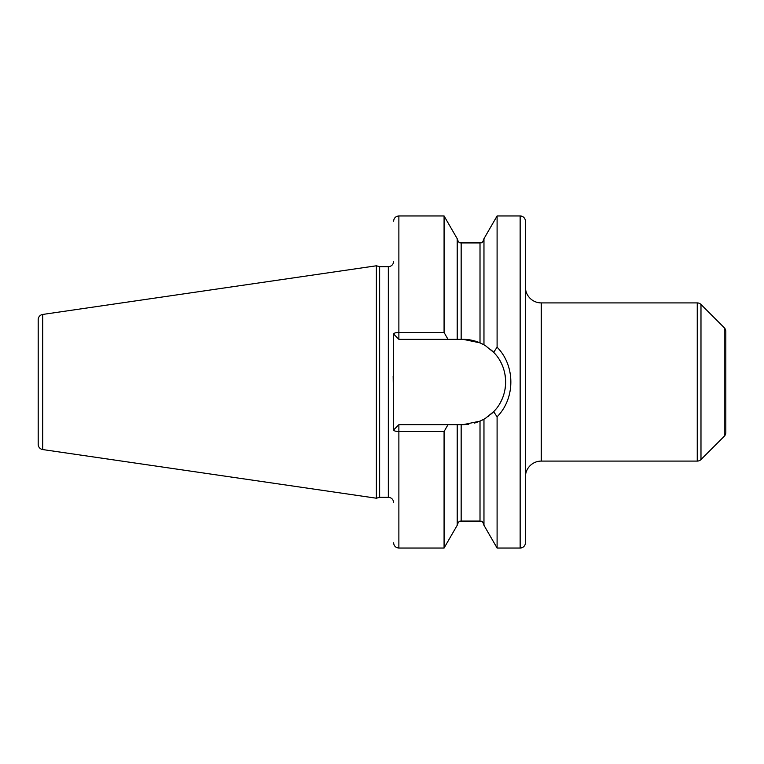 <?xml version="1.0" encoding="UTF-8"?>
<svg xmlns="http://www.w3.org/2000/svg" width="764" height="764" viewBox="0 0 764 764"><rect width="100%" height="100%" fill="white"/><g stroke="black" fill="none" stroke-linecap="round" stroke-linejoin="round"><path stroke-width="1.15" d="M38.2 319.667L38.2 444.333A5.272 5.272 0 0 0 42.708 449.557L376.375 498.214L376.375 265.786L42.708 314.443A5.272 5.272 0 0 0 38.2 319.667M393.603 261.383A5.272 5.272 0 0 1 388.332 266.655L379.632 266.655L379.632 497.345L376.375 498.214M379.632 266.655L376.375 265.786M393.603 502.616A5.272 5.272 0 0 0 388.332 497.345L379.632 497.345M393.164 376.251L393.603 405.14L393.603 334.04A5.272 1.576 0 0 1 398.875 332.464L444.075 332.474L447.981 339.312L457.206 339.312L457.206 238.702L444.075 215.964L444.075 332.474M444.075 431.526L444.075 548.036L457.206 525.298L457.206 424.688L447.981 424.688L444.075 431.526L398.875 431.526A5.272 1.576 180 0 1 393.603 429.96L393.603 405.14M520.15 215.964L520.15 548.036A5.272 5.272 0 0 0 525.422 542.765L525.422 221.235A5.272 5.272 0 0 0 520.15 215.964L497.097 215.964L497.097 347.2L493.639 352.309L485.627 345.825M520.15 548.036L497.097 548.036L497.097 416.8L493.639 411.691C509.569 395.8 509.569 368.2 493.639 352.309M497.097 215.964L483.965 238.702L483.965 344.841L480.012 342.864L462.965 339.312L457.206 339.312M457.206 424.688L462.965 424.688L480.012 421.136L474.463 423.113M468.752 424.287L462.965 424.688M485.627 418.175L493.639 411.691M497.097 548.036L483.965 525.298L483.965 419.159L480.012 421.136A42.688 42.688 0 0 0 481.024 420.678M482.017 420.2A42.688 42.688 0 0 0 482.848 419.77M483.469 419.436A42.688 42.688 0 0 0 486.439 417.65M488.358 416.313A42.688 42.688 0 0 0 488.893 415.912M491.3 413.926A42.688 42.688 0 0 0 495.244 409.934M499.742 403.678A42.688 42.688 0 0 0 503.018 396.755M505.004 389.392A42.688 42.688 0 0 0 504.947 374.245M502.893 366.901A42.688 42.688 0 0 0 499.551 360.006M494.996 353.789A42.688 42.688 0 0 0 491.3 350.074M486.439 346.35A42.688 42.688 0 0 0 483.469 344.564M482.848 344.23A42.688 42.688 0 0 0 482.017 343.8M481.024 343.322A42.688 42.688 0 0 0 462.965 339.312M447.981 424.688L398.875 424.688L393.603 429.96M393.603 334.04L398.875 339.312L447.981 339.312M497.097 347.2C515.433 365.689 515.433 398.311 497.097 416.8M525.422 476.917A15.815 15.815 0 0 1 541.246 461.093L697.255 461.093A5.272 5.272 0 0 0 700.98 459.546L724.253 436.273A5.272 5.272 0 0 0 725.8 432.548L725.8 331.452A5.272 5.272 180 0 0 724.253 327.727L724.253 436.273M525.422 287.083A15.815 15.815 0 0 0 541.246 302.907L541.246 461.093M697.255 461.093L697.255 302.907L541.246 302.907M697.255 302.907A5.272 5.272 0 0 1 700.98 304.454L724.253 327.727M725.8 331.452L725.8 432.548M725.8 343.246L725.8 420.754M42.708 314.443L42.708 449.557M388.332 266.655L388.332 497.345M444.075 548.036L398.875 548.036L398.875 424.688M398.875 339.312L398.875 215.964L444.075 215.964M461.16 339.312L461.16 242.923C460.606 242.369 459.25 244.442 457.206 238.97M457.206 525.03C459.221 519.587 460.673 521.602 461.16 521.077L461.16 424.688M480.012 342.864L480.012 242.923C481.005 242.159 481.845 244.585 483.965 238.97M461.16 521.077L480.012 521.077L480.012 421.136M700.98 459.546L700.98 304.454M461.16 242.923L480.012 242.923M480.012 521.077C481.282 521.965 481.922 519.415 483.965 525.03M398.875 215.964C395.676 216.279 393.909 218.036 393.603 221.235M398.875 548.036C395.676 547.721 393.909 545.964 393.603 542.765"/></g></svg>

